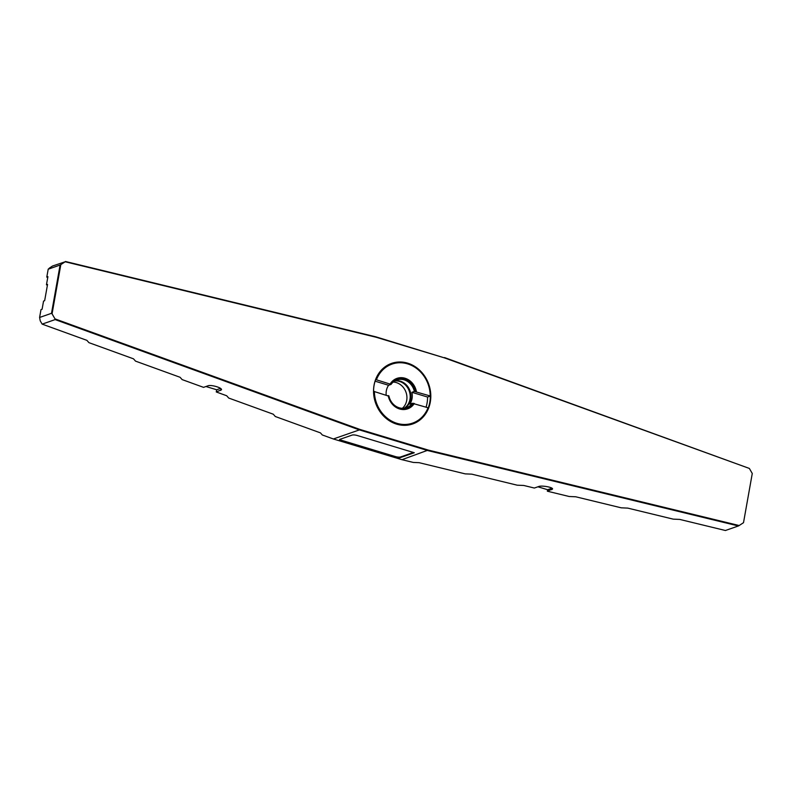 <?xml version="1.0" encoding="UTF-8"?>
<svg xmlns="http://www.w3.org/2000/svg" width="792" height="792" viewBox="0 0 792 792"><rect width="100%" height="100%" fill="white"/><g stroke="black" fill="none" stroke-linecap="round" stroke-linejoin="round"><path stroke-width="1.19" d="M412.483 423.73A31.799 27.938 -109.2 0 1 412.434 423.75A31.799 27.938 -109.2 0 1 378.437 409.167A31.799 27.938 -109.2 0 1 373.567 391.387A31.789 27.938 -109.2 0 1 375.675 379.566A31.799 27.938 -109.2 0 1 391.476 363.706A31.799 27.938 -109.2 0 1 391.535 363.696M359.677 429.363L428.244 450.074L739.164 525.532L743.51 522.68L752.271 473.477L749.341 468.428L444.658 357.944L376.091 337.234L65.172 261.776L60.826 264.627L52.064 313.83L55.004 318.889L359.677 429.363L359.37 429.907L55.143 319.592L42.144 324.126L86.892 340.352L88.932 342.659L133.482 358.816L135.521 361.122L180.081 377.279L182.12 379.586L203.544 387.357L207.959 385.813C211.048 384.506 222.215 387.753 221.483 389.743L216.275 391.971L226.67 395.743L228.72 398.049L273.27 414.206L275.309 416.513L320.463 432.887L322.295 434.957L333.373 438.976L359.37 429.907L427.957 450.618L738.401 525.967L725.403 530.501L679.744 519.423L673.21 519.136L627.739 508.108L621.215 507.821L575.744 496.782L569.21 496.505L547.341 491.198L552.539 489.04C553.212 487.327 541.847 485.239 538.758 486.506L534.352 488.04L523.74 485.466L517.206 485.189L471.745 474.151L465.211 473.873L419.136 462.686L413.256 462.429L401.96 459.697L333.373 438.976M216.275 391.971L216.671 389.763L220.552 388.407M205.94 386.516L216.671 389.763M52.064 313.83L51.5 313.315L39.6 317.463L40.996 309.613L42.105 309.227L43.55 301.089L44.649 300.703L47.55 284.417L46.451 284.803L47.431 285.1M46.451 284.803L47.906 276.655L46.797 277.042L47.678 277.913M374.062 385.159A32.066 28.185 -109.2 0 1 414.691 366.379A32.066 28.185 -109.2 0 1 423.799 416.265A32.066 28.185 -109.2 0 1 378.447 409.226A32.066 28.185 -109.2 0 1 374.062 385.159M55.143 319.592L55.004 318.889M39.6 317.463L40.224 320.829L42.144 324.126M65.172 261.776L52.5 266.033L49.658 267.904L48.203 269.191L46.797 277.042M743.51 522.68L752.271 473.477M60.826 264.627L60.093 265.043L51.5 313.315M60.093 265.043L48.203 269.191M444.658 357.944L375.943 336.848L65.498 261.499M444.53 357.558L749.341 468.428M401.96 459.697L428.244 450.074M341.639 440.976L395.228 457.152A3.911 1.01 -169.9 0 0 400.415 457.578L414.295 452.737L357.281 435.511A3.911 1.01 -169.9 0 0 352.093 435.095L339.976 439.322A3.911 1.01 -169.9 0 0 339.55 439.669A3.911 1.01 -169.9 0 0 341.639 440.976L341.748 440.372L395.337 456.548A3.911 1.01 -169.9 0 0 400.524 456.974L413.424 452.47M739.164 525.532L738.401 525.967M547.341 491.198L547.609 489.723L537.926 486.793M547.609 489.723L551.945 488.209M375.675 379.566L391.08 384.397L388.595 385.268L375.101 381.19M426.106 407.029A31.789 27.938 70.8 0 0 427.571 397.04L430.323 396.079A31.789 27.938 -109.2 0 1 428.264 407.791M430.323 396.079L430.442 396.04A31.799 27.938 70.8 0 0 425.571 378.259A31.799 27.938 70.8 0 0 391.585 363.677A31.799 27.938 70.8 0 0 375.774 379.526M339.788 439.402A3.911 1.01 -169.9 0 0 341.748 440.372M427.571 397.04L411.899 392.307A14.672 12.89 -109.2 0 1 409.791 404.118L412.276 403.257A14.672 12.89 -109.2 0 1 406.514 407.682A14.672 12.89 -109.2 0 1 399.188 407.781A14.672 12.89 -109.2 0 1 388.971 396.218L373.675 391.347A31.799 27.938 70.8 0 0 378.546 409.127A31.799 27.938 70.8 0 0 412.533 423.71A31.799 27.938 70.8 0 0 428.343 407.86L412.276 403.257M391.08 384.397A14.672 12.89 -109.2 0 1 396.841 379.972A14.672 12.89 -109.2 0 1 404.158 379.873A14.672 12.89 -109.2 0 1 414.374 391.436L430.442 396.04M414.374 391.436L411.899 392.307M386.159 394.96A14.672 12.89 -109.2 0 1 388.595 385.268M394.654 381.011A14.672 12.89 -109.2 0 1 399.613 381.457A14.672 12.89 -109.2 0 1 409.989 393.872A14.672 12.89 -109.2 0 1 404.148 408.227M393.188 382.071A14.672 12.89 -109.2 0 1 396.337 382.595A14.672 12.89 -109.2 0 1 404.702 389.436A14.672 12.89 -109.2 0 1 402.336 408.306M395 380.803A14.672 12.89 -109.2 0 1 400.356 381.2A14.672 12.89 -109.2 0 1 410.781 393.832A14.672 12.89 -109.2 0 1 404.554 408.177M388.852 395.842A15.335 13.474 70.8 0 0 399.594 408.236A15.335 13.474 70.8 0 0 413.424 403.267M415.533 391.446A15.335 13.474 70.8 0 0 404.791 379.061A15.335 13.474 70.8 0 0 390.961 384.031M374.398 391.406A31.254 27.473 70.8 0 0 397 423.344A31.254 27.473 70.8 0 0 428.096 407.632M430.204 395.812A31.254 27.473 70.8 0 0 407.603 363.875A31.254 27.473 70.8 0 0 376.507 379.586M220.681 390.436L220.988 388.763M552.004 488.238L551.747 489.664M395.228 457.152L395.337 456.548M400.415 457.578L400.524 456.974M414.305 403.465A16.147 14.187 -109.2 0 1 399.564 408.969A16.147 14.187 -109.2 0 1 388.189 395.574M390.298 383.754A16.147 14.187 -109.2 0 1 405.039 378.249A16.147 14.187 -109.2 0 1 416.414 391.644"/></g></svg>

